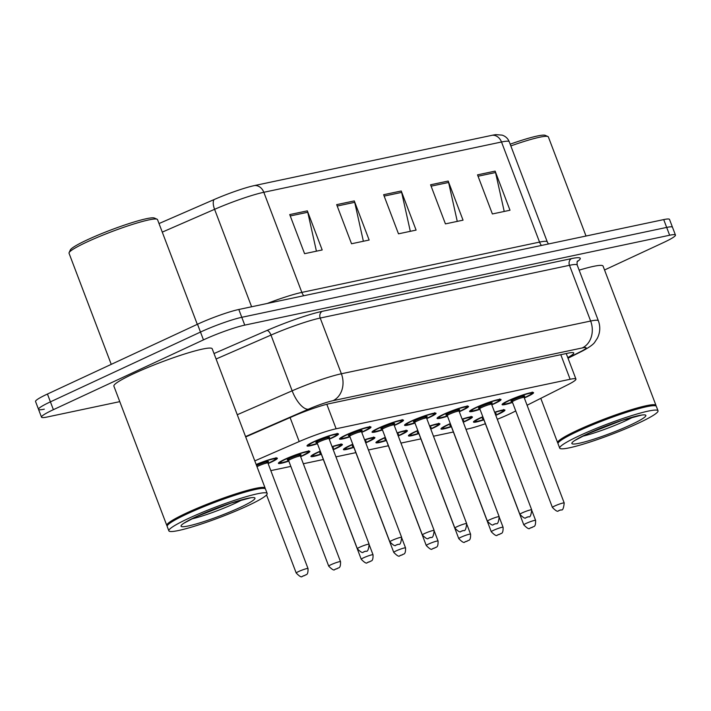 <?xml version="1.0" encoding="UTF-8"?>
<svg xmlns="http://www.w3.org/2000/svg" width="711" height="711" viewBox="0 0 711 711"><rect width="100%" height="100%" fill="white"/><g stroke="black" fill="none" stroke-linecap="round" stroke-linejoin="round"><path stroke-width="1.07" d="M349.954 436.83A16.824 1.786 -20.8 0 1 339.538 439.016A16.824 1.786 -20.8 0 1 345.875 435.025A16.824 1.786 -20.8 0 1 362.05 428.769A16.824 1.786 -20.8 0 1 371 427.062A16.824 1.786 -20.8 0 1 364.654 431.053A16.824 1.786 -20.8 0 1 361.757 432.341M382.465 429.951A16.824 1.786 -20.8 0 1 372.049 432.137A16.824 1.786 -20.8 0 1 378.385 428.146A16.824 1.786 -20.8 0 1 394.569 421.89A16.824 1.786 -20.8 0 1 403.51 420.183A16.824 1.786 -20.8 0 1 397.165 424.174A16.824 1.786 -20.8 0 1 394.267 425.462M414.975 423.072A16.824 1.786 -20.8 0 1 404.559 425.258A16.824 1.786 -20.8 0 1 410.896 421.268A16.824 1.786 -20.8 0 1 427.08 415.011A16.824 1.786 -20.8 0 1 436.021 413.304A16.824 1.786 -20.8 0 1 429.684 417.295A16.824 1.786 -20.8 0 1 426.778 418.583M447.495 416.193A16.824 1.786 -20.8 0 1 437.069 418.379A16.824 1.786 -20.8 0 1 443.415 414.389A16.824 1.786 -20.8 0 1 459.59 408.132A16.824 1.786 -20.8 0 1 468.531 406.425A16.824 1.786 -20.8 0 1 462.194 410.416A16.824 1.786 -20.8 0 1 459.288 411.713M480.005 409.314A16.824 1.786 -20.8 0 1 469.58 411.5A16.824 1.786 -20.8 0 1 475.926 407.51A16.824 1.786 -20.8 0 1 492.101 401.253A16.824 1.786 -20.8 0 1 501.042 399.546A16.824 1.786 -20.8 0 1 494.705 403.537A16.824 1.786 -20.8 0 1 491.799 404.835M512.515 402.435A16.824 1.786 -20.8 0 1 502.09 404.621A16.824 1.786 -20.8 0 1 508.436 400.631A16.824 1.786 -20.8 0 1 524.611 394.374A16.824 1.786 -20.8 0 1 533.561 392.668A16.824 1.786 -20.8 0 1 527.215 396.658A16.824 1.786 -20.8 0 1 524.318 397.956M317.444 443.708A16.824 1.786 -20.8 0 1 307.019 445.886A16.824 1.786 -20.8 0 1 313.364 441.904A16.824 1.786 -20.8 0 1 329.54 435.647A16.824 1.786 -20.8 0 1 338.489 433.941A16.824 1.786 -20.8 0 1 332.144 437.932A16.824 1.786 -20.8 0 1 329.237 439.22M288.835 461.137A16.824 1.786 -20.8 0 1 278.41 463.323A16.824 1.786 -20.8 0 1 284.755 459.333A16.824 1.786 -20.8 0 1 300.931 453.076A16.824 1.786 -20.8 0 1 309.88 451.369A16.824 1.786 -20.8 0 1 303.535 455.36A16.824 1.786 -20.8 0 1 300.629 456.658M321.345 454.258A16.824 1.786 -20.8 0 1 310.929 456.444A16.824 1.786 -20.8 0 1 317.266 452.454A16.824 1.786 -20.8 0 1 320.261 451.121M332.064 446.641A16.824 1.786 -20.8 0 1 342.391 444.491A16.824 1.786 -20.8 0 1 336.045 448.481A16.824 1.786 -20.8 0 1 333.237 449.734M353.856 447.379A16.824 1.786 -20.8 0 1 343.44 449.565A16.824 1.786 -20.8 0 1 349.776 445.575A16.824 1.786 -20.8 0 1 352.772 444.242M364.574 439.762A16.824 1.786 -20.8 0 1 374.901 437.612A16.824 1.786 -20.8 0 1 368.556 441.602A16.824 1.786 -20.8 0 1 365.747 442.855M386.366 440.5A16.824 1.786 -20.8 0 1 375.95 442.686A16.824 1.786 -20.8 0 1 382.287 438.696A16.824 1.786 -20.8 0 1 385.282 437.363M397.085 432.883A16.824 1.786 -20.8 0 1 407.412 430.733A16.824 1.786 -20.8 0 1 401.075 434.723A16.824 1.786 -20.8 0 1 398.258 435.976M418.886 433.621A16.824 1.786 -20.8 0 1 408.461 435.807A16.824 1.786 -20.8 0 1 414.806 431.817A16.824 1.786 -20.8 0 1 417.792 430.484M429.595 426.005A16.824 1.786 -20.8 0 1 439.922 423.854A16.824 1.786 -20.8 0 1 433.586 427.844A16.824 1.786 -20.8 0 1 430.768 429.097M451.396 426.742A16.824 1.786 -20.8 0 1 440.971 428.929A16.824 1.786 -20.8 0 1 447.317 424.938A16.824 1.786 -20.8 0 1 450.312 423.605M462.106 419.135A16.824 1.786 -20.8 0 1 472.433 416.975A16.824 1.786 -20.8 0 1 466.096 420.965A16.824 1.786 -20.8 0 1 463.288 422.218M483.907 419.863A16.824 1.786 -20.8 0 1 473.482 422.05A16.824 1.786 -20.8 0 1 479.827 418.059A16.824 1.786 -20.8 0 1 482.822 416.726M494.625 412.256A16.824 1.786 -20.8 0 1 504.952 410.096A16.824 1.786 -20.8 0 1 498.607 414.086A16.824 1.786 -20.8 0 1 495.798 415.34M256.164 464.479A16.824 1.786 -20.8 0 1 277.361 458.248A16.824 1.786 -20.8 0 1 271.024 462.239A16.824 1.786 -20.8 0 1 268.118 463.528M527.082 405.243L567.893 384.704A31.551 3.351 159.2 0 0 575.937 379.079A31.551 3.351 159.2 0 0 570.133 379.265L336.125 428.777A31.551 3.351 159.2 0 0 299.198 441.549L254.796 460.897M497.291 419.286A31.551 3.351 159.2 0 0 512.978 412.344L515.751 410.949M465.989 429.337L467.829 428.955A31.551 3.351 159.2 0 0 485.382 423.738M270.82 470.629L290.835 466.398M303.33 463.75L323.345 459.519M335.939 456.853L355.856 452.64M368.449 449.974L388.366 445.761M400.96 443.095L420.885 438.883M433.479 436.216L453.396 432.004M119.777 401.644L47.29 416.984A31.551 3.351 -20.8 0 1 41.496 417.161A31.551 3.351 -20.8 0 1 53.387 409.678L203.462 339.876A31.551 3.351 -20.8 0 1 244.762 325.123L669.646 235.234L666.678 227.413A31.551 3.351 -20.8 0 1 672.482 227.227A31.551 3.351 -20.8 0 0 666.678 227.413L241.793 317.302L666.678 227.413L663.71 219.592A31.551 3.351 -20.8 0 1 669.504 219.406L675.45 235.048A31.551 3.351 -20.8 0 1 663.559 242.531L604.537 269.984M203.462 339.876L200.484 332.055A31.551 3.351 -20.8 0 1 241.793 317.302A31.551 3.351 -20.8 0 0 200.484 332.055L50.41 401.857L200.484 332.055L197.516 324.234A31.551 3.351 -20.8 0 1 238.816 309.481L663.71 219.592M44.322 409.163A31.551 3.351 -20.8 0 1 38.518 409.34A31.551 3.351 -20.8 0 1 50.41 401.857A31.551 3.351 -20.8 0 0 38.518 409.34L35.55 401.519A31.551 3.351 -20.8 0 1 47.441 394.036L197.516 324.234M254.565 185.544L492.261 135.259A34.501 3.662 -20.8 0 1 495.887 134.655L502.09 135.117C505.521 136.236 507.903 138.449 509.245 141.756A42.073 4.47 159.2 0 0 501.513 141.996L263.817 192.281A10.514 8.639 -101.9 0 0 254.565 185.544A34.501 3.662 -20.8 0 0 214.198 199.515L159.015 223.556M495.132 171.12L509.991 210.234L492.385 213.958L477.525 174.853L495.132 171.12A8.416 6.914 -101.9 0 1 495.549 172.524L478.05 176.23M354.282 200.92L369.142 240.034L351.536 243.757L336.676 204.644L354.282 200.92A8.416 6.914 -101.9 0 1 354.709 202.324L337.21 206.03M307.339 210.856L322.19 249.961L304.584 253.685L289.733 214.58L307.339 210.856A8.416 6.914 -101.9 0 1 307.756 212.26L290.257 215.957M448.188 181.056L463.039 220.161L445.433 223.885L430.582 184.78L448.188 181.056A8.416 6.914 -101.9 0 1 448.605 182.46L431.106 186.166M401.235 190.992L416.095 230.097L398.489 233.821L383.629 194.716L401.235 190.992A8.416 6.914 -101.9 0 1 401.653 192.397L384.153 196.094M410.318 231.315L401.653 192.397M457.271 221.388L448.605 182.46M316.422 251.179L307.756 212.26M363.374 241.251L354.709 202.324M504.223 211.451L495.549 172.524M669.646 235.234A31.551 3.351 -20.8 0 1 675.45 235.048M567.76 357.553A31.551 3.351 159.2 0 0 573.759 352.994A31.551 3.351 159.2 0 0 567.956 353.171L329.957 403.528A31.551 3.351 159.2 0 0 293.039 416.299L245.695 436.936M111.245 364.361L69.038 253.249A47.326 5.03 -20.8 0 1 69.1 252.654L70.318 249.979A45.228 4.808 -20.8 0 1 87.302 239.829A45.228 4.808 -20.8 0 1 154.394 218.037L157.087 219.228A47.326 5.03 -20.8 0 1 157.531 219.637L197.294 324.332M69.1 252.654A47.326 5.03 -20.8 0 1 86.875 242.033A47.326 5.03 -20.8 0 1 157.087 219.228M167.209 525.847A52.587 5.59 -20.8 0 1 166.809 525.447A52.587 5.59 -20.8 0 1 186.629 512.978A52.587 5.59 -20.8 0 1 237.181 493.425A52.587 5.59 -20.8 0 1 265.132 488.093A52.587 5.59 -20.8 0 1 265.096 488.661M166.809 525.447L113.884 386.126A52.587 5.59 -20.8 0 1 133.704 373.657A52.587 5.59 -20.8 0 1 184.256 354.105A52.587 5.59 -20.8 0 1 212.207 348.781L265.132 488.093M168.845 530.824L167.174 526.424A52.587 5.59 -20.8 0 1 167.245 525.758L167.556 525.082A52.063 5.528 -20.8 0 1 187.1 513.404A52.063 5.528 -20.8 0 1 264.332 488.324L265.007 488.617A52.587 5.59 -20.8 0 1 265.496 489.07L267.176 493.47A52.587 5.59 -20.8 0 1 247.357 505.939A52.587 5.59 -20.8 0 1 196.796 525.491A52.587 5.59 -20.8 0 1 168.845 530.824A52.587 5.59 -20.8 0 1 188.664 518.355A52.587 5.59 -20.8 0 1 239.225 498.802A52.587 5.59 -20.8 0 1 267.176 493.47M167.245 525.758A52.587 5.59 -20.8 0 1 186.993 513.955A52.587 5.59 -20.8 0 1 265.007 488.617M558.055 443.157A52.587 5.59 -20.8 0 1 557.655 442.749A52.587 5.59 -20.8 0 1 577.474 430.288A52.587 5.59 -20.8 0 1 628.026 410.736A52.587 5.59 -20.8 0 1 655.977 405.403A52.587 5.59 -20.8 0 1 655.951 405.972M559.699 448.126L558.028 443.726A52.587 5.59 -20.8 0 1 558.099 443.06L558.402 442.393A52.063 5.528 -20.8 0 1 577.954 430.715A52.063 5.528 -20.8 0 1 655.187 405.634L655.853 405.928A52.587 5.59 -20.8 0 1 656.351 406.381L658.022 410.78A52.587 5.59 -20.8 0 1 638.202 423.249A52.587 5.59 -20.8 0 1 587.65 442.793A52.587 5.59 -20.8 0 1 559.699 448.126A52.587 5.59 -20.8 0 1 579.518 435.665A52.587 5.59 -20.8 0 1 630.07 416.113A52.587 5.59 -20.8 0 1 658.022 410.78M558.099 443.06A52.587 5.59 -20.8 0 1 577.847 431.266A52.587 5.59 -20.8 0 1 655.853 405.928M579.145 270.162A52.587 5.59 -20.8 0 1 603.061 266.083L655.977 405.403M510.836 145.924A47.326 5.03 -20.8 0 1 547.932 136.539A47.326 5.03 -20.8 0 1 548.377 136.947L586.015 236.025M510.169 144.182A45.228 4.808 -20.8 0 1 545.239 135.348L547.932 136.539M290.097 417.579L299.198 441.549M326.811 404.266L336.125 428.777M560.801 354.691L570.133 379.265M492.261 135.259A10.514 8.639 78.1 0 1 501.513 141.996L539.542 242.104A42.073 4.47 -20.8 0 1 547.274 241.864L548.394 243.989M267.167 303.481A42.073 4.47 -20.8 0 1 301.846 292.399L263.817 192.281A42.073 4.47 159.2 0 0 214.589 209.318A10.514 4.302 -113.5 0 1 214.198 199.515M251.614 306.779L214.589 209.318L162.268 232.124M47.441 394.036L53.387 409.678M238.816 309.481L244.762 325.123M303.775 295.74A10.514 8.639 -101.9 0 1 301.846 292.399L539.542 242.104A10.514 8.639 -101.9 0 0 541.471 245.455M214.02 353.545L266.927 330.491A47.326 5.03 -20.8 0 1 322.305 311.32L571.573 258.591A47.326 5.03 -20.8 0 1 577.288 261.595M237.261 414.735L292.15 390.81L270.989 335.085L216.091 359.002M567.938 358.033L580.78 351.563A21.037 2.24 159.2 0 0 582.273 347.937L333.015 400.675A21.037 2.24 159.2 0 0 308.396 409.198A21.037 8.603 -113.5 0 1 292.15 390.81A42.073 4.47 -20.8 0 1 341.378 373.773L320.208 318.048A42.073 4.47 159.2 0 0 270.989 335.085A5.261 2.151 66.5 0 0 266.927 330.491M333.015 400.675A21.037 17.277 -101.9 0 0 341.378 373.773L590.645 321.034L569.475 265.31L320.208 318.048A5.261 4.319 78.1 0 1 322.305 311.32M582.273 347.937A21.037 17.277 -101.9 0 0 590.645 321.034A42.073 4.47 -20.8 0 1 598.378 320.794L577.208 265.07A42.073 4.47 159.2 0 0 569.475 265.31A5.261 4.319 78.1 0 1 571.573 258.591M308.396 409.198L245.562 436.581M568.018 358.246L582.816 350.807A21.037 14.611 -116.7 0 1 580.78 351.563M276.01 457.644C274.908 459.208 279.272 457.617 269.922 462.461L268.038 463.314A14.727 1.564 159.2 0 0 269.851 462.488A14.727 1.564 159.2 0 0 273.584 458.906A14.727 1.564 159.2 0 0 256.244 464.701M257.435 466.46A7.359 0.782 -20.8 0 1 256.964 466.594M256.564 465.554A7.359 0.782 -20.8 0 1 257.524 465.092A7.359 0.782 -20.8 0 1 265.914 461.963A7.359 0.782 -20.8 0 1 267.949 462.186M266.545 494.927L296.211 573.03A6.31 0.667 -20.8 0 1 298.593 571.537A6.31 0.667 -20.8 0 1 304.655 569.191A6.31 0.667 -20.8 0 1 308.014 568.551L267.905 462.959A6.31 0.667 159.2 0 0 264.545 463.599A6.31 0.667 159.2 0 0 258.484 465.945A6.31 0.667 159.2 0 0 257 466.7M304.557 575.555L303.384 575.803L304.557 575.555M337.13 433.337C335.663 434.972 340.853 433.177 331.042 438.154L329.157 438.998A14.727 1.564 159.2 0 0 330.971 438.18A14.727 1.564 159.2 0 0 333.815 434.768A14.727 1.564 159.2 0 0 314.538 441.655A14.727 1.564 159.2 0 0 309.072 445.237A14.727 1.564 159.2 0 0 317.355 443.477L310.414 445.317L307.845 444.89M318.555 442.153A7.359 0.782 -20.8 0 1 318.644 440.784A7.359 0.782 -20.8 0 1 327.042 437.656A7.359 0.782 -20.8 0 1 329.069 437.878M326.793 439.069L329.14 437.772L329.024 438.651A6.31 0.667 159.2 0 0 325.674 439.291A6.31 0.667 159.2 0 0 319.603 441.638A6.31 0.667 159.2 0 0 317.222 443.131L316.555 442.553L318.599 442.126M369.133 544.235C368.565 549.683 367.534 551.985 366.041 551.123L363.374 552.02C362.788 553.327 360.779 552.225 357.331 548.723A6.31 0.667 -20.8 0 1 359.713 547.221A6.31 0.667 -20.8 0 1 365.783 544.875A6.31 0.667 -20.8 0 1 369.133 544.235L329.024 438.651M364.503 551.496L365.676 551.247L364.503 551.496M308.521 450.765C307.428 452.329 311.782 450.738 302.433 455.582L300.549 456.435A14.727 1.564 159.2 0 0 302.362 455.609A14.727 1.564 159.2 0 0 305.206 452.205A14.727 1.564 159.2 0 0 285.929 459.084A14.727 1.564 159.2 0 0 280.463 462.674A14.727 1.564 159.2 0 0 288.746 460.906L281.805 462.745L279.236 462.319M289.946 459.582A7.359 0.782 -20.8 0 1 290.035 458.213A7.359 0.782 -20.8 0 1 298.433 455.084A7.359 0.782 -20.8 0 1 300.46 455.316M288.613 460.559L328.722 566.152A6.31 0.667 -20.8 0 1 331.104 564.658A6.31 0.667 -20.8 0 1 337.174 562.312A6.31 0.667 -20.8 0 1 340.525 561.672L300.415 456.08A6.31 0.667 159.2 0 0 297.065 456.72A6.31 0.667 159.2 0 0 290.995 459.066A6.31 0.667 159.2 0 0 288.613 460.559L287.946 459.981L289.99 459.555M337.067 568.676L335.894 568.924L337.067 568.676M333.148 449.503A14.727 1.564 159.2 0 0 334.872 448.73A14.727 1.564 159.2 0 0 332.144 446.872M320.341 451.343A14.727 1.564 159.2 0 0 318.439 452.205A14.727 1.564 159.2 0 0 312.973 455.795A14.727 1.564 159.2 0 0 321.256 454.027M320.999 453.067A7.359 0.782 -20.8 0 1 320.697 452.276M321.176 453.538A6.31 0.667 159.2 0 0 321.132 453.689L320.457 453.103L320.99 453.04M363.614 557.78A6.31 0.667 -20.8 0 1 369.684 555.433A6.31 0.667 -20.8 0 1 373.035 554.793C373.284 562.739 370.44 560.357 369.942 561.672L367.276 562.579C366.689 563.876 364.681 562.774 361.241 559.273A6.31 0.667 -20.8 0 1 363.614 557.78M369.578 561.797L368.405 562.046L369.578 561.797M332.508 447.832A7.359 0.782 -20.8 0 1 332.97 448.437M373.542 437.007C372.448 438.571 376.803 436.981 367.454 441.824L365.667 442.633A14.727 1.564 159.2 0 0 367.383 441.851A14.727 1.564 159.2 0 0 364.663 439.993M352.86 444.464A14.727 1.564 159.2 0 0 350.95 445.326A14.727 1.564 159.2 0 0 345.493 448.917A14.727 1.564 159.2 0 0 353.776 447.148M353.509 446.188A7.359 0.782 -20.8 0 1 353.216 445.397M353.687 446.659A6.31 0.667 159.2 0 0 353.643 446.81L352.967 446.224L353.5 446.161M396.125 550.901A6.31 0.667 -20.8 0 1 402.195 548.554A6.31 0.667 -20.8 0 1 405.546 547.914C405.794 555.86 402.95 553.478 402.453 554.793L399.786 555.7C399.209 556.997 397.191 555.895 393.752 552.394A6.31 0.667 -20.8 0 1 396.125 550.901M402.097 554.918L400.915 555.167L402.097 554.918M365.027 440.953A7.359 0.782 -20.8 0 1 365.481 441.558M406.061 430.128C404.959 431.693 409.323 430.102 399.973 434.945L398.178 435.754A14.727 1.564 159.2 0 0 399.893 434.972A14.727 1.564 159.2 0 0 397.173 433.115M385.371 437.585A14.727 1.564 159.2 0 0 383.469 438.447A14.727 1.564 159.2 0 0 378.003 442.038A14.727 1.564 159.2 0 0 386.286 440.269L379.336 442.109L376.768 441.691M386.206 439.78A6.31 0.667 159.2 0 0 386.153 439.931L385.478 439.354L386.011 439.291A7.359 0.782 -20.8 0 1 385.726 438.527M428.644 544.022A6.31 0.667 -20.8 0 1 434.705 541.675A6.31 0.667 -20.8 0 1 438.065 541.035C438.314 548.981 435.461 546.599 434.963 547.914L432.297 548.821C431.719 550.118 429.702 549.016 426.262 545.515A6.31 0.667 -20.8 0 1 428.644 544.022M434.608 548.039L433.434 548.288L434.608 548.039M397.538 434.074A7.359 0.782 -20.8 0 1 397.991 434.679M369.64 426.458C368.174 428.093 373.364 426.298 363.552 431.275L361.668 432.119A14.727 1.564 159.2 0 0 363.481 431.301A14.727 1.564 159.2 0 0 366.325 427.889A14.727 1.564 159.2 0 0 347.048 434.776A14.727 1.564 159.2 0 0 341.582 438.367A14.727 1.564 159.2 0 0 349.865 436.598L342.924 438.438L340.356 438.012M351.065 435.274A7.359 0.782 -20.8 0 1 351.154 433.906A7.359 0.782 -20.8 0 1 359.553 430.777A7.359 0.782 -20.8 0 1 361.579 430.999M359.304 432.19L361.659 430.893L361.535 431.773A6.31 0.667 159.2 0 0 358.184 432.412A6.31 0.667 159.2 0 0 352.114 434.759A6.31 0.667 159.2 0 0 349.741 436.252L349.065 435.674L351.11 435.248M401.644 537.356C401.084 542.804 400.053 545.106 398.551 544.244L395.885 545.141C395.298 546.448 393.29 545.346 389.85 541.844A6.31 0.667 -20.8 0 1 392.223 540.342A6.31 0.667 -20.8 0 1 398.293 537.996A6.31 0.667 -20.8 0 1 401.644 537.356L361.535 431.773M397.014 544.617L398.187 544.368L397.014 544.617M394.178 425.24A14.727 1.564 159.2 0 0 395.991 424.423A14.727 1.564 159.2 0 0 398.835 421.01A14.727 1.564 159.2 0 0 379.558 427.898A14.727 1.564 159.2 0 0 374.102 431.488A14.727 1.564 159.2 0 0 382.385 429.72L375.435 431.559L372.866 431.133M383.576 428.395A7.359 0.782 -20.8 0 1 383.673 427.027A7.359 0.782 -20.8 0 1 392.063 423.898A7.359 0.782 -20.8 0 1 394.09 424.12M391.814 425.311L394.17 424.014L394.045 424.894A6.31 0.667 159.2 0 0 390.695 425.534A6.31 0.667 159.2 0 0 384.624 427.88A6.31 0.667 159.2 0 0 382.251 429.373L381.576 428.795L383.62 428.369M434.154 530.477C433.594 535.925 432.564 538.227 431.062 537.365L428.395 538.263C427.818 539.569 425.8 538.467 422.361 534.965A6.31 0.667 -20.8 0 1 424.734 533.463A6.31 0.667 -20.8 0 1 430.804 531.117A6.31 0.667 -20.8 0 1 434.154 530.477L394.045 424.894M429.524 537.738L430.706 537.489L429.524 537.738M434.67 412.7C433.195 414.335 438.385 412.549 428.582 417.517L426.698 418.37A14.727 1.564 159.2 0 0 428.502 417.544A14.727 1.564 159.2 0 0 431.346 414.131A14.727 1.564 159.2 0 0 412.078 421.019A14.727 1.564 159.2 0 0 406.612 424.609A14.727 1.564 159.2 0 0 414.895 422.841M416.095 421.516A7.359 0.782 -20.8 0 1 416.184 420.148A7.359 0.782 -20.8 0 1 424.574 417.019A7.359 0.782 -20.8 0 1 426.6 417.241M424.325 418.432L426.68 417.135L426.564 418.015A6.31 0.667 159.2 0 0 423.205 418.655A6.31 0.667 159.2 0 0 417.144 421.001A6.31 0.667 159.2 0 0 414.762 422.494L414.086 421.916L416.139 421.49M466.674 523.607C466.105 529.055 465.074 531.348 463.572 530.486L460.906 531.384C460.328 532.69 458.311 531.588 454.871 528.086A6.31 0.667 -20.8 0 1 457.253 526.584A6.31 0.667 -20.8 0 1 463.314 524.247A6.31 0.667 -20.8 0 1 466.674 523.607L426.564 418.015M462.043 530.859L463.217 530.61L462.043 530.859M242.309 499.7A34.297 3.644 -20.8 0 1 235.288 503.21A34.297 3.644 -20.8 0 1 191.579 518.977M240.078 507.476A39.549 4.204 -20.8 0 1 188.308 525.962A39.549 4.204 -20.8 0 1 195.943 516.817A39.549 4.204 -20.8 0 1 247.712 498.331A39.549 4.204 -20.8 0 1 240.078 507.476M633.163 417.01A34.297 3.644 -20.8 0 1 626.142 420.521A34.297 3.644 -20.8 0 1 582.425 436.287M630.933 424.787A39.549 4.204 -20.8 0 1 579.154 443.273A39.549 4.204 -20.8 0 1 586.788 434.119A39.549 4.204 -20.8 0 1 638.567 415.633A39.549 4.204 -20.8 0 1 630.933 424.787M438.571 423.249C437.469 424.814 441.833 423.223 432.484 428.066L430.688 428.875A14.727 1.564 159.2 0 0 432.412 428.093A14.727 1.564 159.2 0 0 429.684 426.236M417.881 430.706A14.727 1.564 159.2 0 0 415.979 431.568A14.727 1.564 159.2 0 0 410.514 435.159A14.727 1.564 159.2 0 0 418.797 433.39L411.856 435.23L409.278 434.812M418.539 432.43A7.359 0.782 -20.8 0 1 418.237 431.648M418.717 432.901A6.31 0.667 159.2 0 0 418.663 433.052L417.997 432.475L418.53 432.412M461.155 537.143A6.31 0.667 -20.8 0 1 467.216 534.796A6.31 0.667 -20.8 0 1 470.575 534.157C470.824 542.111 467.971 539.72 467.483 541.035L464.816 541.942C464.23 543.24 462.221 542.138 458.773 538.636A6.31 0.667 -20.8 0 1 461.155 537.143M467.118 541.16L465.945 541.409L467.118 541.16M430.048 427.195A7.359 0.782 -20.8 0 1 430.51 427.8M471.082 416.37C469.989 417.935 474.344 416.344 464.994 421.188L463.199 421.996A14.727 1.564 159.2 0 0 464.923 421.214A14.727 1.564 159.2 0 0 462.194 419.357M450.392 423.836A14.727 1.564 159.2 0 0 448.49 424.689A14.727 1.564 159.2 0 0 443.024 428.28A14.727 1.564 159.2 0 0 451.307 426.511L444.366 428.351L441.798 427.933M451.227 426.022A6.31 0.667 159.2 0 0 451.174 426.173L450.507 425.596L451.041 425.534A7.359 0.782 -20.8 0 1 450.747 424.769M493.665 530.264A6.31 0.667 -20.8 0 1 499.735 527.918A6.31 0.667 -20.8 0 1 503.086 527.278C503.335 535.232 500.491 532.841 499.993 534.165L497.327 535.063C496.74 536.361 494.732 535.259 491.283 531.757A6.31 0.667 -20.8 0 1 493.665 530.264M499.629 534.281L498.455 534.53L499.629 534.281M462.559 420.317A7.359 0.782 -20.8 0 1 463.021 420.921M503.592 409.492C502.499 411.065 506.854 409.465 497.504 414.309L495.709 415.117A14.727 1.564 159.2 0 0 497.433 414.335A14.727 1.564 159.2 0 0 494.705 412.478M482.902 416.957A14.727 1.564 159.2 0 0 481 417.81A14.727 1.564 159.2 0 0 475.535 421.401A14.727 1.564 159.2 0 0 483.818 419.632L476.877 421.481L474.308 421.054M483.56 418.672A7.359 0.782 -20.8 0 1 483.258 417.89M483.738 419.143A6.31 0.667 159.2 0 0 483.693 419.294L483.018 418.717L483.551 418.655M526.176 523.385A6.31 0.667 -20.8 0 1 532.246 521.039A6.31 0.667 -20.8 0 1 535.596 520.399C535.845 528.353 533.001 525.962 532.503 527.286L529.837 528.184C529.251 529.482 527.242 528.38 523.803 524.878A6.31 0.667 -20.8 0 1 526.176 523.385M532.139 527.402L530.966 527.651L532.139 527.402M495.069 413.438A7.359 0.782 -20.8 0 1 495.531 414.042M467.18 405.821C465.714 407.456 470.904 405.67 461.092 410.638L459.208 411.491A14.727 1.564 159.2 0 0 461.021 410.665A14.727 1.564 159.2 0 0 463.856 407.261A14.727 1.564 159.2 0 0 444.588 414.14A14.727 1.564 159.2 0 0 439.122 417.73A14.727 1.564 159.2 0 0 447.406 415.962L440.465 417.801L437.887 417.375M448.605 414.637A7.359 0.782 -20.8 0 1 448.694 413.269A7.359 0.782 -20.8 0 1 457.084 410.14A7.359 0.782 -20.8 0 1 459.119 410.371M456.835 411.553L459.19 410.256L459.075 411.136A6.31 0.667 159.2 0 0 455.715 411.776A6.31 0.667 159.2 0 0 449.654 414.122A6.31 0.667 159.2 0 0 447.272 415.615L446.606 415.037L448.65 414.611M499.184 516.728C498.615 522.176 497.584 524.469 496.091 523.607L493.425 524.514C492.839 525.811 490.83 524.709 487.382 521.207A6.31 0.667 -20.8 0 1 489.763 519.714A6.31 0.667 -20.8 0 1 495.825 517.368A6.31 0.667 -20.8 0 1 499.184 516.728L459.075 411.136M494.554 523.98L495.727 523.731L494.554 523.98M499.691 398.942C498.224 400.577 503.415 398.791 493.603 403.759L491.719 404.612A14.727 1.564 159.2 0 0 493.532 403.786A14.727 1.564 159.2 0 0 496.376 400.382A14.727 1.564 159.2 0 0 477.099 407.261A14.727 1.564 159.2 0 0 471.633 410.851A14.727 1.564 159.2 0 0 479.916 409.083L472.975 410.922L470.406 410.496M481.116 407.759A7.359 0.782 -20.8 0 1 481.205 406.39A7.359 0.782 -20.8 0 1 489.603 403.261A7.359 0.782 -20.8 0 1 491.63 403.493M489.346 404.675L491.701 403.377L491.585 404.257A6.31 0.667 159.2 0 0 488.235 404.897A6.31 0.667 159.2 0 0 482.165 407.243A6.31 0.667 159.2 0 0 479.783 408.736L479.116 408.158L481.16 407.732M531.695 509.849C531.126 515.297 530.095 517.59 528.602 516.728L525.936 517.635C525.349 518.932 523.34 517.83 519.892 514.329A6.31 0.667 -20.8 0 1 522.274 512.835A6.31 0.667 -20.8 0 1 528.344 510.489A6.31 0.667 -20.8 0 1 531.695 509.849L491.585 404.257M527.064 517.101L528.237 516.853L527.064 517.101M532.201 392.063C530.735 393.698 535.925 391.912 526.113 396.88L524.229 397.733A14.727 1.564 159.2 0 0 526.042 396.907A14.727 1.564 159.2 0 0 528.886 393.503A14.727 1.564 159.2 0 0 509.609 400.382A14.727 1.564 159.2 0 0 504.143 403.972A14.727 1.564 159.2 0 0 512.427 402.204M513.626 400.88A7.359 0.782 -20.8 0 1 513.715 399.511A7.359 0.782 -20.8 0 1 522.114 396.382A7.359 0.782 -20.8 0 1 524.14 396.614M521.865 397.796L524.22 396.498L524.096 397.378A6.31 0.667 159.2 0 0 520.745 398.018A6.31 0.667 159.2 0 0 514.675 400.364A6.31 0.667 159.2 0 0 512.302 401.866L511.627 401.28L513.671 400.862M564.205 502.97C563.645 508.418 562.614 510.711 561.112 509.849L558.446 510.756C557.859 512.053 555.851 510.951 552.411 507.45A6.31 0.667 -20.8 0 1 554.784 505.956A6.31 0.667 -20.8 0 1 560.855 503.61A6.31 0.667 -20.8 0 1 564.205 502.97L524.096 397.378M559.575 510.222L560.748 509.974L559.575 510.222M566.232 353.536L575.937 379.079M509.245 141.756L547.274 241.864M41.496 417.161L38.518 409.34M577.208 265.07C576.95 262.377 577.101 261.017 577.661 260.981M582.816 350.807C589.623 347.128 593.658 344.177 594.929 341.947L597.356 338.24C600.173 332.579 600.519 326.767 598.378 320.794M257.48 466.434L256.955 466.576M308.014 568.551C308.263 576.497 305.41 574.115 304.921 575.43L302.255 576.337C301.668 577.634 299.66 576.532 296.211 573.03M265.665 463.376L268.02 462.079L267.905 462.959M357.331 548.723L317.222 443.131M340.525 561.672C340.773 569.618 337.929 567.236 337.432 568.551L334.765 569.458C334.179 570.755 332.17 569.653 328.722 566.152M298.185 456.498L300.531 455.2L300.415 456.08M341.031 443.886C339.938 445.45 344.293 443.86 334.943 448.703L333.148 449.512M373.035 554.793L369.4 545.221M361.241 559.273L321.132 453.689M332.775 448.525L332.926 449.201M311.747 455.44L314.315 455.867L321.265 454.036M405.546 547.914L401.911 538.343M393.752 552.394L353.643 446.81M365.285 441.647L365.436 442.322M344.257 448.57L346.826 448.988L353.776 447.157M438.065 541.035L434.421 531.464M426.262 545.515L386.153 439.931M397.796 434.768L397.956 435.443M389.85 541.844L349.741 436.252M394.178 425.249L396.063 424.396C405.874 419.419 400.684 421.214 402.15 419.579M422.361 534.965L382.251 429.373M405.377 424.254L407.945 424.68L414.895 422.849M454.871 528.086L414.762 422.494M183.918 523.18L196.298 516.693L231.262 503.015L250.832 497.762M557.655 442.749L540.787 398.347M574.772 440.491L587.153 434.003L622.116 420.325L641.678 415.073M470.575 534.157L466.94 524.585M458.773 538.636L418.663 433.052M430.315 427.889L430.466 428.564M503.086 527.278L499.451 517.706M491.283 531.757L451.174 426.173M462.825 421.01L462.977 421.685M535.596 520.399L531.961 510.827M523.803 524.878L483.693 419.294M495.336 414.131L495.487 414.806M487.382 521.207L447.272 415.615M519.892 514.329L479.783 408.736M502.917 403.626L505.485 404.044L512.435 402.213M552.411 507.45L512.302 401.866"/></g></svg>
